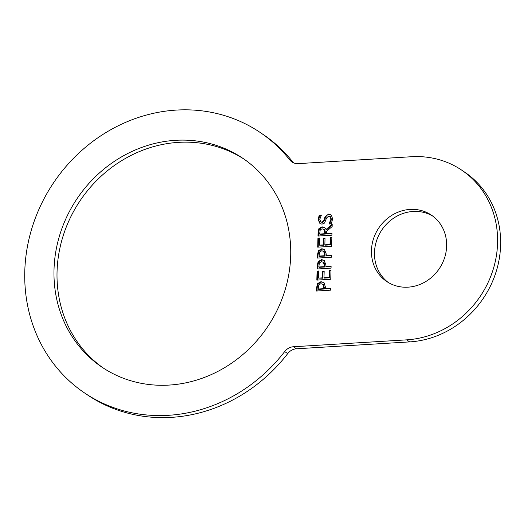 <?xml version="1.0" encoding="UTF-8"?>
<svg xmlns="http://www.w3.org/2000/svg" width="527" height="527" viewBox="0 0 527 527"><rect width="100%" height="100%" fill="white"/><g stroke="black" fill="none" stroke-linecap="round" stroke-linejoin="round"><path stroke-width="0.79" d="M320.218 223.771L318.677 219.891L319.691 215.55L319.191 215.214L321.398 215.075L319.777 219.324L320.785 221.887L322.399 222.506L324.612 220.497L325.422 217.499L326.806 215.247L329.006 214.423L331.075 214.884M319.691 215.55L321.2 215.457M329.566 224.021L331.49 219.469L330.482 216.702L328.743 216.063L326.562 217.967L324.573 223.059L322.03 224.146L319.961 223.619L318.176 219.548L319.191 215.214M320.785 221.887L321.892 222.163L324.105 220.154L324.915 217.157L328.499 214.087L331.424 215.214L332.59 218.889L331.378 223.685L329.059 223.823L330.982 219.127L329.974 216.366M317.063 290.996L317.149 287.749L318.117 283.928L321.49 282.011L323.776 282.498M325.33 288.579L330.521 288.262L330.475 290.179L316.549 291.029L316.641 287.413L317.61 283.585L320.983 281.668L324.046 282.742L325.376 286.958L325.33 288.579L325.838 288.921L330.515 288.638M323.538 284.692L320.989 283.664L318.842 284.83L318.203 289.013L323.756 288.677L323.031 284.356L323.538 284.692L324.296 287.709L323.789 287.373M318.203 289.013L318.71 289.356L324.257 289.02L324.296 287.709M324.257 289.02L323.756 288.677M331.048 268.151L317.129 269.001L317.221 265.384L318.189 261.563L321.562 259.646L324.105 260.285L325.95 264.936L325.91 266.557L331.101 266.24L331.048 268.151M331.088 266.609L326.417 266.893L325.91 266.557M321.569 261.636L319.415 262.802L318.776 266.991L324.329 266.649L324.362 265.344L323.229 262.011L324.118 262.67L321.569 261.636M324.329 266.649L324.836 266.991L319.283 267.327L318.776 266.991M317.643 268.968L317.728 265.72L318.697 261.899L322.069 259.982L324.349 260.47M324.836 266.991L324.118 262.67M317.353 280.074L317.577 271.438L318.71 271.372M323.993 277.762L329.164 277.446L329.349 270.351L330.996 270.252L330.758 279.257L316.832 280.107L317.07 271.102L318.716 270.997L318.532 278.091L322.346 277.861L322.517 271.247L324.164 271.148L323.993 277.762L324.5 278.098L329.665 277.788L329.856 270.694L330.982 270.621M318.532 278.091L322.853 278.203L323.025 271.583L324.158 271.517M329.665 277.788L329.164 277.446M329.856 270.694L329.349 270.351M317.577 271.438L317.07 271.102M322.853 278.203L322.346 277.861M323.025 271.583L322.517 271.247M331.338 257.229L317.412 258.078L317.504 254.462L318.473 250.641L321.845 248.724L324.395 249.37L326.239 254.014L326.193 255.635L331.384 255.318L331.338 257.229M331.378 255.687L326.7 255.977L326.193 255.635M321.852 250.714L319.705 251.88L319.066 256.069L324.619 255.733L324.652 254.422L323.519 251.089L324.401 251.748L321.852 250.714M324.619 255.733L325.119 256.069L319.573 256.412L319.066 256.069M317.926 258.046L318.012 254.804L318.98 250.984L322.353 249.067L324.639 249.548M325.119 256.069L324.401 251.748M326.009 229.555L332.201 224.061L332.142 226.551L326.476 231.439L326.424 233.626L331.964 233.29L331.911 235.207L317.992 236.05L318.084 232.341L318.914 228.632L322.004 226.814L324.434 227.387L326.516 229.897L332.181 224.871M318.506 236.024L318.591 232.684L319.421 228.975L322.511 227.157L324.685 227.572M326.424 233.626L326.931 233.968L331.951 233.665M324.77 229.825L322.096 228.804L320.225 229.825L319.639 234.041L324.876 233.724L324.27 229.482L324.77 229.825L325.429 232.381L324.922 232.045M319.639 234.041L320.146 234.383L325.383 234.06L325.429 232.381M325.383 234.06L324.876 233.724M325.027 238.197L324.856 244.811L330.027 244.502L330.212 237.407L331.858 237.308L331.621 246.313L317.695 247.156L317.933 238.151L319.579 238.052L319.395 245.147L323.209 244.917L323.38 238.296L325.027 238.197M330.027 244.502L330.528 244.838L325.363 245.154L324.856 244.811M319.395 245.147L323.716 245.253L323.888 238.639L323.38 238.296M323.888 238.639L325.021 238.573M323.716 245.253L323.209 244.917M318.216 247.13L318.44 238.494L317.933 238.151M318.44 238.494L319.573 238.421M330.528 244.838L330.719 237.743L330.212 237.407M330.719 237.743L331.845 237.677M293.552 162.817A11.857 10.803 123.9 0 1 292.735 161.908L289.705 159.865A157.072 143.16 -56.1 0 0 260.068 132.402A157.072 143.16 -56.1 0 0 53.596 182.75A157.072 143.16 -56.1 0 0 84.63 392.997A157.072 143.16 -56.1 0 0 284.685 351.555L287.716 353.604A157.072 143.16 123.9 0 1 87.666 395.046L84.63 392.997M287.716 353.604A11.857 10.803 123.9 0 1 296.497 348.788L293.46 346.746A11.857 10.803 -56.1 0 0 284.685 351.555M293.46 346.746L406.646 339.856A94.247 85.894 -56.1 0 0 492.798 270.608A94.247 85.894 -56.1 0 0 461.672 170.116A94.247 85.894 -56.1 0 0 411.442 156.73L298.256 163.62A11.857 10.803 -56.1 0 1 291.938 161.934A11.857 10.803 -56.1 0 1 289.705 159.865M290.693 255.496A125.953 114.794 123.9 0 1 224.245 367.866A125.953 114.794 123.9 0 1 102.007 367.187A125.953 114.794 123.9 0 1 77.12 198.593A125.953 114.794 123.9 0 1 242.69 158.212A125.953 114.794 123.9 0 1 290.693 255.496M446.632 246.004A40.012 36.462 123.9 0 1 425.526 281.701A40.012 36.462 123.9 0 1 386.699 281.484A40.012 36.462 123.9 0 1 378.794 227.927A40.012 36.462 123.9 0 1 431.382 215.102A40.012 36.462 123.9 0 1 446.632 246.004M260.068 132.402L263.098 134.444A157.072 143.16 123.9 0 1 292.735 161.908M461.672 170.116L464.709 172.158A94.247 85.894 123.9 0 1 495.835 272.65A94.247 85.894 123.9 0 1 409.677 341.898L296.497 348.788M244.199 159.246A125.953 114.794 -56.1 0 0 80.157 200.635A125.953 114.794 -56.1 0 0 103.536 368.195M432.871 216.169A40.012 36.462 -56.1 0 0 381.825 229.976A40.012 36.462 -56.1 0 0 388.241 282.465M322.399 222.506L321.892 222.163M324.612 220.497L324.105 220.154M325.422 217.499L324.915 217.157M329.006 214.423L328.499 214.087M331.49 219.469L330.982 219.127M318.677 219.891L318.176 219.548M317.149 287.749L316.641 287.413M318.117 283.928L317.61 283.585M321.49 282.011L320.983 281.668M322.069 259.982L321.562 259.646M318.697 261.899L318.189 261.563M317.728 265.72L317.221 265.384M324.869 265.687L324.362 265.344M322.353 249.067L321.845 248.724M318.98 250.984L318.473 250.641M318.012 254.804L317.504 254.462M325.159 254.765L324.652 254.422M319.421 228.975L318.914 228.632M318.591 232.684L318.084 232.341M322.511 227.157L322.004 226.814M409.677 341.898L406.646 339.856"/></g></svg>
